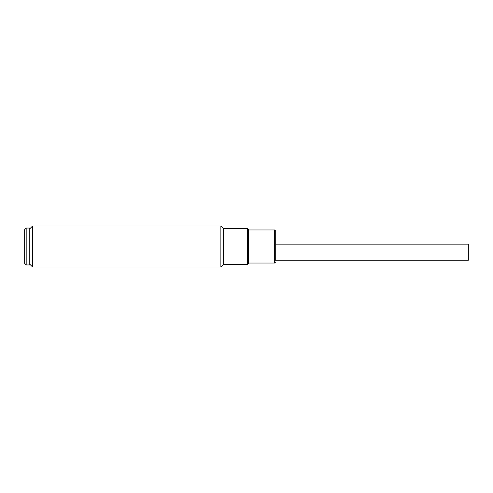 <?xml version="1.0" encoding="UTF-8"?>
<svg xmlns="http://www.w3.org/2000/svg" width="493" height="493" viewBox="0 0 493 493"><rect width="100%" height="100%" fill="white"/><g stroke="black" fill="none" stroke-linecap="round" stroke-linejoin="round"><path stroke-width="0.74" d="M26.184 237.909L26.184 264.944L29.771 264.944L29.771 228.056L26.184 228.056L26.184 237.909M26.184 228.056L24.65 229.59L24.65 263.41L26.184 264.944M275.704 260.273L468.35 260.273L468.35 244.134L275.704 244.134M275.704 260.822L275.704 231.001L274.681 229.978L248.552 229.978M275.704 232.77L275.704 231.642M32.593 226.004L32.593 266.996L220.882 266.996L220.882 226.004L32.593 226.004L29.771 228.826M220.882 266.996L223.446 264.433L223.446 228.567L220.882 226.004M223.446 264.433L247.523 264.433L247.523 228.567L223.446 228.567M247.523 264.433L248.552 263.41L248.552 229.59L247.523 228.567M275.704 261.999L274.681 263.022L274.681 229.978M274.681 263.022L248.552 263.022M29.771 264.174L32.593 266.996"/></g></svg>
